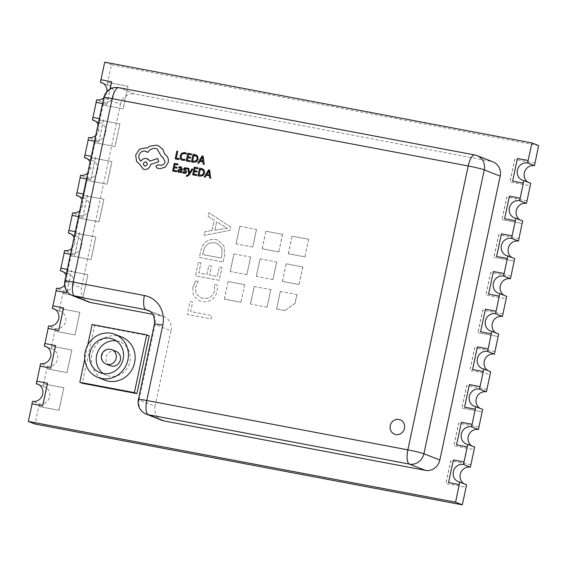 <?xml version="1.0" encoding="UTF-8"?>
<svg xmlns="http://www.w3.org/2000/svg" width="567" height="567" viewBox="0 0 567 567"><rect width="100%" height="100%" fill="white"/><g stroke="black" fill="none" stroke-linecap="round" stroke-linejoin="round"><path stroke-width="0.43" stroke-dasharray="2.83 2.13" d="M116.072 351.384A7.718 7.229 -68.5 0 0 114.846 351.03A7.718 7.229 -68.5 0 0 106.291 356.565A7.718 7.229 -68.5 0 0 110.423 365.75M116.334 340.873A18.016 16.875 111.5 0 1 116.986 340.98A18.016 16.875 111.5 0 1 119.843 341.802A18.016 16.875 111.5 0 1 129.467 363.241A18.016 16.875 111.5 0 1 109.509 376.155A18.016 16.875 111.5 0 1 106.653 375.333A18.016 16.875 111.5 0 1 103.449 373.625M121.721 337.011A23.162 21.695 -68.5 0 0 118.049 335.955A23.162 21.695 -68.5 0 0 92.393 352.554A23.162 21.695 -68.5 0 0 104.767 380.117M394.54 434.18L394.554 434.18A7.718 7.229 -68.5 0 0 394.554 434.18A7.718 7.229 -68.5 0 0 395.773 434.535A7.718 7.229 -68.5 0 0 404.328 428.999A7.718 7.229 -68.5 0 0 400.203 419.814A7.718 7.229 -68.5 0 0 400.196 419.814L400.196 419.807M198.294 281.459L195.686 280.97L192.702 287.589L193.439 295.641L199.187 300.815L201.902 301.58C209.733 302.643 214.843 299.178 217.225 291.19L217.544 285.102L214.354 284.499L214.624 290.665C212.731 296.704 208.798 299.234 202.816 298.249L200.534 297.604L196.076 293.734L195.402 287.618L198.294 281.459L195.686 280.97M223.136 261.933L224.638 254.845L224.071 246.085L218.196 240.181L215.864 239.522C207.99 238.707 202.986 242.4 200.853 250.614L199.407 257.446L223.143 261.94L224.645 254.845L224.078 246.085L218.203 240.188L215.871 239.529C208.004 238.707 202.993 242.407 200.86 250.621L199.4 257.446L223.143 261.94M254.158 286.477L270.771 289.617L267.036 307.208L250.423 304.068L254.158 286.477L270.771 289.617M244.668 284.684L240.925 302.268L224.312 299.128L228.054 281.544L244.668 284.684L240.925 302.268M302.757 266.922L299.022 284.506L282.401 281.367L286.144 263.775L302.842 266.951L299.022 284.506M282.522 234.348L278.787 251.932L262.167 248.793L265.909 231.208L282.607 234.384L278.787 251.932M260.033 258.843L276.646 261.982L272.911 279.574L256.298 276.427L260.033 258.843L276.646 261.982M538.65 145.57L111.423 64.808L107.687 82.392L127.859 86.205L123.053 108.814L102.875 105.001L99.672 120.076L119.85 123.89L115.044 146.506L94.866 142.686L91.663 157.761L111.841 161.574L107.035 184.19L86.857 180.37L83.654 195.445L103.832 199.258L99.019 221.874L78.848 218.061L75.645 233.129L95.816 236.949L91.011 259.558L70.84 255.745L67.636 270.82L87.807 274.634L83.002 297.243L62.831 293.43L59.627 308.505L79.798 312.318L74.993 334.927L54.815 331.114L51.611 346.189L71.789 350.002L66.984 372.611L46.806 368.798L43.602 383.873L63.78 387.686L58.975 410.295L38.797 406.482L35.062 424.066M534.915 163.154L514.737 159.341L509.931 181.95L530.102 185.77M526.899 200.838L506.728 197.025L501.923 219.642L522.094 223.455L501.923 219.642M518.89 238.523L498.719 234.71L493.914 257.326L514.085 261.139L493.914 257.326M510.881 276.214L490.71 272.394L485.898 295.01L506.076 298.823M502.872 313.898L482.694 310.085L477.889 332.694L498.067 336.507L477.889 332.694M494.863 351.583L474.685 347.769L469.88 370.379L490.058 374.192M486.847 389.267L466.676 385.454L461.871 408.063L482.042 411.876L461.871 408.063M478.839 426.951L458.668 423.138L453.862 445.747L474.033 449.56M470.83 464.635L450.659 460.822L445.853 483.431L466.024 487.244M246.801 274.634L230.188 271.494L233.923 253.91L250.543 257.049L246.886 274.669L230.188 271.494M308.632 239.281L304.89 256.872L288.277 253.732L292.019 236.141L308.632 239.281L304.89 256.872M252.676 246.999L236.063 243.86L239.798 226.268L256.412 229.415L252.762 247.035L236.063 243.86M280.268 291.417L296.881 294.557L295.01 303.345L284.84 310.574L276.533 309.001L280.268 291.417L296.881 294.557M212.037 230.571L204.871 231.712L204.085 235.39L229.841 230.379L230.556 227.006L208.918 212.717L208.132 216.396L214.248 220.194L212.044 230.571L204.878 231.712L204.099 235.39L229.848 230.379L230.563 227.006L208.904 212.717L208.124 216.388L214.248 220.194L212.044 230.571M198.358 262.351L195.495 275.831L219.223 280.318L221.959 267.447L219.358 266.958L217.338 276.455L209.521 274.974L211.413 266.093L208.805 265.597L206.92 274.485L198.811 272.954L200.959 262.84L198.365 262.351L195.502 275.831L219.238 280.318L221.966 267.454L219.365 266.958L217.345 276.455L209.528 274.981L211.42 266.093L208.812 265.604L206.927 274.485L198.819 272.954L200.973 262.847L198.365 262.351M192.631 302.062L190.03 301.566L187.294 314.437L211.03 318.923L211.746 315.55L190.618 311.559L192.631 302.062L190.03 301.566L187.294 314.437L211.03 318.923L211.746 315.55L190.604 311.552L192.624 302.055M100.976 79.734L111.656 81.776M102.528 103.57L106.851 104.385L102.528 103.548M106.766 104.349L109.998 89.139M106.957 91.542A9.008 8.434 111.5 0 1 103.754 97.793M92.967 117.419L99.324 118.623M94.519 141.254L98.842 142.069L94.519 141.233M98.757 142.034L103.563 119.424M98.105 124.379A9.008 8.434 111.5 0 1 95.745 135.478M84.873 155.089L91.315 156.308M90.826 179.753L86.51 178.917L90.826 179.753L95.639 157.144M90.748 179.718L95.554 157.109M90.089 162.063A9.008 8.434 111.5 0 1 87.736 173.162M76.949 192.794L83.306 193.992M78.494 216.622L82.817 217.437L78.501 216.601M82.732 217.402L87.545 194.793M82.08 199.747A9.008 8.434 111.5 0 1 79.72 210.846M68.848 230.457L75.298 231.676M74.809 255.122L70.492 254.292L74.809 255.122L79.614 232.513M74.724 255.093L79.529 232.477M74.071 237.438A9.008 8.434 111.5 0 1 71.711 248.53M60.931 268.163L67.282 269.36M67.019 291.332L71.52 270.161M66.063 275.123A9.008 8.434 111.5 0 1 64.617 285.3M52.83 305.833L63.596 307.881M44.821 343.517L55.587 345.565M36.898 381.215L47.578 383.249M103.109 83.314L107.234 84.937L107.687 82.392M104.711 62.164L111.423 64.808M107.765 82.428L127.944 86.241L123.138 108.85L102.96 105.037L103.499 102.521L96.617 99.82M95.1 120.998L99.225 122.621L99.672 120.076M99.757 120.112L119.935 123.925L115.129 146.534L94.951 142.721L95.483 140.212L88.608 137.505M87.091 158.689L91.216 160.305L91.663 157.761M91.748 157.796L111.926 161.609L107.113 184.218L86.942 180.405L87.474 177.896L80.599 175.189M79.082 196.373L83.207 197.989L83.654 195.445M83.739 195.48L103.91 199.293L99.105 221.903L78.933 218.089L79.465 215.58L72.59 212.873M71.073 234.058L75.191 235.681L75.645 233.129M75.73 233.165L95.901 236.978L91.096 259.587L70.925 255.774L71.456 253.265L64.581 250.557M63.057 271.742L67.182 273.365L67.636 270.82M67.721 270.849L87.892 274.662L83.087 297.278L62.909 293.458L63.447 290.949L56.565 288.242M55.049 309.426L59.174 311.049L59.627 308.505M59.705 308.533L79.883 312.346L75.078 334.962L54.9 331.149L55.438 328.633L48.556 325.926M47.04 347.11L51.165 348.733L51.611 346.189M51.696 346.217L71.874 350.03L67.069 372.647L46.891 368.833L47.422 366.317L40.548 363.61M39.031 384.795L43.156 386.418L43.602 383.873M43.687 383.902L63.858 387.722L59.053 410.331L38.882 406.518L39.414 404.002L32.539 401.301M171.057 330.809L155.032 406.178L139.099 399.912L155.117 324.544L171.057 330.809A12.864 12.049 -68.5 0 0 163.898 316.592A12.864 12.049 -68.5 0 0 161.857 316.003L149.716 311.226M152.75 314.281L161.857 316.003M88.615 301.956A12.864 12.049 111.5 0 1 81.457 287.738L65.524 281.473L104.505 98.07L120.438 104.342L81.457 287.738M120.438 104.342A12.864 12.049 111.5 0 1 134.974 94.023L119.042 87.75L475.061 155.053L491.001 161.326L134.974 94.023M491.001 161.326A12.864 12.049 111.5 0 1 493.035 161.914M162.19 420.395A12.864 12.049 111.5 0 1 155.032 406.178M149.199 335.827L94.611 325.508L82.328 383.285M448.632 482.588L453.359 459.943M464.125 461.999L453.444 459.979M456.648 444.904L461.368 422.259M472.134 424.314L461.453 422.295M464.656 407.219L469.377 384.575M480.143 386.63L469.462 384.61M472.665 369.535L477.386 346.891M488.152 348.939L477.471 346.926M480.674 331.851L485.395 309.206M496.16 311.255L485.48 309.235M488.683 294.167L493.41 271.522M504.169 273.57L493.488 271.55M496.699 256.482L501.419 233.838M512.185 235.886L501.504 233.866M504.708 218.791L509.428 196.154M520.194 198.202L509.513 196.182M512.717 181.107L517.437 158.462M528.203 160.518L517.522 158.498M106.851 104.385L110.104 89.076M98.842 142.069L103.648 119.46M82.817 217.437L87.623 194.828M67.09 291.431L71.605 270.197M92.095 324.515L94.611 325.508M87.722 345.069L84.738 359.109M527.969 182.205A9.008 8.434 -68.5 0 0 529.294 182.879A9.008 8.434 -68.5 0 0 530.726 183.29M534.993 163.19L514.822 159.377L510.017 181.986L530.102 185.785M519.96 219.89A9.008 8.434 -68.5 0 0 521.286 220.563A9.008 8.434 -68.5 0 0 522.71 220.974M526.984 200.874L506.813 197.061L502.008 219.67M511.951 257.574A9.008 8.434 -68.5 0 0 513.277 258.247A9.008 8.434 -68.5 0 0 514.701 258.658M518.975 238.558L498.804 234.745L493.992 257.354M503.943 295.258A9.008 8.434 -68.5 0 0 505.268 295.931A9.008 8.434 -68.5 0 0 506.692 296.343M510.966 276.242L490.788 272.429L485.983 295.038L506.069 298.837M495.927 332.942A9.008 8.434 -68.5 0 0 497.252 333.616A9.008 8.434 -68.5 0 0 498.684 334.027M502.957 313.927L482.779 310.114L477.974 332.723M487.918 370.627A9.008 8.434 -68.5 0 0 489.243 371.3A9.008 8.434 -68.5 0 0 490.675 371.711M494.948 351.611L474.77 347.798L469.965 370.414L490.051 374.206M479.909 408.311A9.008 8.434 -68.5 0 0 481.234 408.984A9.008 8.434 -68.5 0 0 482.666 409.395M486.933 389.302L466.761 385.482L461.956 408.098M471.9 446.002A9.008 8.434 -68.5 0 0 473.225 446.668A9.008 8.434 -68.5 0 0 474.65 447.079M478.924 426.986L458.753 423.166L453.947 445.782L474.033 449.581M463.891 483.686A9.008 8.434 -68.5 0 0 465.216 484.353A9.008 8.434 -68.5 0 0 466.641 484.764M470.915 464.671L450.737 460.858L445.931 483.467L466.024 487.266M107.234 84.937A9.008 8.434 111.5 0 1 108.666 85.348A9.008 8.434 111.5 0 1 113.478 96.071A9.008 8.434 111.5 0 1 103.499 102.521M99.225 122.621A9.008 8.434 111.5 0 1 100.65 123.032A9.008 8.434 111.5 0 1 105.469 133.755A9.008 8.434 111.5 0 1 95.483 140.212M91.216 160.305A9.008 8.434 111.5 0 1 92.641 160.716A9.008 8.434 111.5 0 1 97.453 171.44A9.008 8.434 111.5 0 1 87.474 177.896M83.207 197.989A9.008 8.434 111.5 0 1 84.632 198.407A9.008 8.434 111.5 0 1 89.444 209.124A9.008 8.434 111.5 0 1 79.465 215.58M75.191 235.681A9.008 8.434 111.5 0 1 76.623 236.092A9.008 8.434 111.5 0 1 81.435 246.808A9.008 8.434 111.5 0 1 71.456 253.265M67.182 273.365A9.008 8.434 111.5 0 1 68.614 273.776A9.008 8.434 111.5 0 1 73.426 284.492A9.008 8.434 111.5 0 1 63.447 290.949M59.174 311.049A9.008 8.434 111.5 0 1 60.598 311.46A9.008 8.434 111.5 0 1 65.418 322.176A9.008 8.434 111.5 0 1 55.438 328.633M51.165 348.733A9.008 8.434 111.5 0 1 52.589 349.144A9.008 8.434 111.5 0 1 57.402 359.861A9.008 8.434 111.5 0 1 47.422 366.317M43.156 386.418A9.008 8.434 111.5 0 1 44.58 386.829A9.008 8.434 111.5 0 1 49.393 397.545A9.008 8.434 111.5 0 1 39.414 404.002M276.731 262.018L272.911 279.574M272.996 279.602L256.298 276.427M256.383 276.462L260.118 258.878M230.273 271.529L233.923 253.91M234.008 253.938L250.543 257.049M250.621 257.085L246.886 274.669M278.865 251.968L262.167 248.793M262.252 248.828L265.909 231.208M265.994 231.244L282.607 234.384M304.975 256.901L288.277 253.732M288.362 253.761L292.019 236.141M292.097 236.177L308.717 239.317M299.1 284.542L282.401 281.367M282.486 281.395L286.144 263.775M286.229 263.811L302.842 266.951M236.148 243.888L239.798 226.268M239.884 226.304L256.412 229.415M256.497 229.444L252.762 247.035M241.01 302.303L224.312 299.128M224.397 299.163L228.054 281.544M228.132 281.579L244.753 284.719M296.966 294.585L295.01 303.345M295.095 303.38L284.84 310.574M284.925 310.603L276.533 309.001M276.611 309.036L280.353 291.445M270.856 289.652L267.036 307.208M267.121 307.236L250.423 304.068M250.508 304.096L254.243 286.512M214.822 230.216L216.608 221.81L227.282 228.253L214.822 230.216L216.615 221.817L227.31 228.175L214.829 230.216M215.077 242.882L217.324 243.512L221.725 247.836L222.03 254.363L221.243 258.07L202.717 254.569L203.475 251.004C205.112 244.675 208.982 241.967 215.077 242.882L217.331 243.519L221.732 247.843L222.037 254.37L221.25 258.077L202.731 254.569L203.489 251.004C205.126 244.675 208.989 241.974 215.084 242.889L215.084 242.889M195.679 280.963L192.702 287.589M192.688 287.589L193.432 295.641L199.18 300.808L201.902 301.58C209.726 302.643 214.836 299.178 217.218 291.183L217.544 285.102M217.53 285.095L214.347 284.492L214.624 290.665C212.724 296.704 208.791 299.227 202.809 298.249L200.527 297.604L196.069 293.727L195.395 287.618L198.287 281.459M179.2 158.703L176.309 158.158M177.762 151.368L176.826 151.191L175.196 158.859M185.005 159.391L182.503 159.405M184.495 153.437L186.104 154.217M185.622 152.806L181.773 153.168L180.1 155.946L180.441 158.895L181.964 160.199M190.264 160.794L187.308 160.234M190.625 157.272L188.038 156.783M191.54 153.976L187.812 153.267L186.182 160.936M195.991 154.897L193.078 154.267L191.448 161.928M192.56 161.226L195.941 161.035L197.188 158.951L196.855 156.648L195.629 155.734M202.922 161.914L203.227 164.154M203.128 156.166L202.128 155.975L197.741 163.119M200.392 160.539L202.83 161L202.412 157.052M176.698 170.88L173.729 170.313M177.06 167.35L174.473 166.861M177.974 164.054L174.246 163.353L172.616 171.014M181.341 166.889L178.966 166.925L178.768 167.853M180.795 171.681L180.625 172.531M180.604 167.513L181.362 169.051L179.782 168.987L177.691 170.447L177.889 171.702L178.988 172.354M179.385 171.61L178.754 171.234L180.469 171.354L181.206 169.781M184.644 170.787L185.622 172.021L183.97 172.439M183.013 171.751L182.801 172.744L184.14 173.332M185.714 168.477L186.947 169.122M187.145 168.193L184.445 167.882L183.616 168.938L183.687 169.852L184.651 170.787M192.851 169.15L191.915 168.973L189.385 173.24M188.903 168.399L187.89 168.208L188.754 174.055L188.145 174.976L186.564 175.366L186.38 176.217L186.947 176.408M187.046 175.572L186.564 175.366M196.749 174.671L193.786 174.104M197.11 171.142L194.524 170.653M198.025 167.846L194.297 167.145L192.667 174.806M202.476 168.768L199.556 168.137L197.933 175.798M199.038 175.104L202.426 174.912L203.673 172.829L203.333 170.518L202.121 169.604M209.407 175.791L209.712 178.031M209.613 170.036L208.613 169.852L204.226 176.989M206.87 174.409L209.308 174.87L208.897 170.922M162.679 156.931L165.096 161.744C164.395 164.161 162.857 165.344 160.489 165.295L157.874 164.742L155.918 166.131L157.052 168.101M157.045 148.838L161.574 156.655M146.095 151.318L147.803 152.41M140.963 161.148L140.963 161.148C142.31 159.079 144.174 158.186 146.57 158.469L147.47 158.725M157.746 158.54L150.035 161.042M158.214 145.712L156.457 145.202L149.83 146.158L147.051 148.129L145.896 147.796L139.418 149.291L135.676 155.046L136.576 161.397L140.141 164.791L143.331 169.157M144.542 166.046L144.883 166.138C147.781 165.203 148.079 163.785 145.79 161.893M138.383 399.48A12.864 0.787 12 0 0 139.099 399.912A12.864 12.049 -68.5 0 0 146.258 414.13M477.102 155.642A12.864 12.049 -68.5 0 0 475.061 155.053A12.864 4.437 -79.3 0 0 474.785 154.975M163.898 316.592L147.966 310.326A12.864 12.049 111.5 0 1 155.117 324.544A12.864 0.787 12 0 1 154.401 324.111M118.758 87.672A12.864 4.437 -79.3 0 1 119.042 87.75A12.864 12.049 -68.5 0 0 104.505 98.07A12.864 0.787 -168 0 1 103.789 97.637M64.801 281.041A12.864 0.787 12 0 0 65.524 281.473A12.864 12.049 -68.5 0 0 72.682 295.69M106.227 364.099A7.718 7.229 111.5 0 1 101.932 355.573A7.718 7.229 111.5 0 1 110.657 349.378M99.941 372.689L106.653 375.333M113.131 339.165L119.843 341.802M529.294 182.879L522.42 180.171M465.216 484.353L458.334 481.652M473.225 446.668L466.35 443.968M481.234 408.984L474.359 406.284M489.243 371.3L482.368 368.593M497.252 333.616L490.377 330.908M505.268 295.931L498.386 293.224M513.277 258.247L506.402 255.54M521.286 220.563L514.411 217.856M44.58 386.829L37.706 384.121M52.589 349.144L45.714 346.437M60.598 311.46L53.723 308.753M68.614 273.776L61.732 271.069M76.623 236.092L69.748 233.384M84.632 198.407L77.757 195.7M92.641 160.716L85.766 158.016M100.65 123.032L93.775 120.332M108.666 85.348L101.784 82.647"/><path stroke-width="0.85" d="M111.642 366.105A7.718 7.229 -68.5 0 0 120.197 360.569A7.718 7.229 -68.5 0 0 116.072 351.384L111.876 349.733A7.718 7.229 111.5 0 1 116.171 358.266A7.718 7.229 111.5 0 1 107.454 364.453A7.718 7.229 111.5 0 1 106.227 364.099L110.423 365.75A7.718 7.229 -68.5 0 0 111.642 366.105M103.449 373.625A18.016 16.875 111.5 0 1 97.545 352.39A18.016 16.875 111.5 0 1 116.334 340.873M110.274 338.343A18.016 16.875 -68.5 0 0 90.316 351.249A18.016 16.875 -68.5 0 0 99.941 372.689A18.016 16.875 -68.5 0 0 102.797 373.511A18.016 16.875 -68.5 0 0 122.755 360.605A18.016 16.875 -68.5 0 0 113.131 339.165A18.016 16.875 -68.5 0 0 110.274 338.343M101.734 378.536A23.162 21.695 -68.5 0 0 127.391 361.937A23.162 21.695 -68.5 0 0 115.016 334.374A23.162 21.695 -68.5 0 0 111.345 333.318A23.162 21.695 -68.5 0 0 85.681 349.917A23.162 21.695 -68.5 0 0 98.056 377.48A23.162 21.695 -68.5 0 0 101.734 378.536M98.056 377.48L104.767 380.117A23.162 21.695 -68.5 0 0 108.439 381.18A23.162 21.695 -68.5 0 0 134.103 364.581A23.162 21.695 -68.5 0 0 121.721 337.011L115.016 334.374M398.97 419.452A7.718 7.229 -68.5 0 0 390.415 424.988A7.718 7.229 -68.5 0 0 394.54 434.18A7.718 7.229 -68.5 0 0 395.766 434.528A7.718 7.229 -68.5 0 0 404.321 428.999A7.718 7.229 -68.5 0 0 400.196 419.807A7.718 7.229 -68.5 0 0 398.97 419.452M400.196 419.814A7.718 7.229 -68.5 0 0 398.977 419.46A7.718 7.229 -68.5 0 0 390.429 424.988A7.718 7.229 -68.5 0 0 394.547 434.18M531.938 142.934L527.586 162.998L534.461 165.699L538.65 145.57L531.938 142.934L104.711 62.164L100.976 79.734M520.109 198.167L519.578 200.683L526.452 203.39L530.726 183.29L523.844 180.582L520.194 198.202L509.428 196.154L504.623 218.763L515.304 220.783L515.835 218.267L522.71 220.974L522.179 223.483M504.623 218.763L515.389 220.811L511.562 238.367L518.444 241.074L522.094 223.455M504.091 273.542L503.553 276.051L510.435 278.758L514.701 258.658L507.826 255.951L504.169 273.57L493.41 271.522L488.605 294.131L499.279 296.151L499.818 293.635L506.692 296.343L502.419 316.443A9.008 8.434 -68.5 0 0 492.702 322.148A9.008 8.434 -68.5 0 0 495.927 332.942M488.067 348.911L487.535 351.42L494.41 354.127L494.948 351.611L498.684 334.027L491.809 331.319L488.152 348.939L477.386 346.891L472.58 369.5L483.261 371.52L483.793 369.011L490.675 371.711L486.401 391.811A9.008 8.434 -68.5 0 0 476.684 397.517A9.008 8.434 -68.5 0 0 479.909 408.311M472.049 424.279L471.517 426.788L478.392 429.495L482.666 409.395L475.784 406.695L472.134 424.314L461.368 422.259L456.563 444.868L467.243 446.888L467.775 444.379L474.65 447.079L470.383 467.18A9.008 8.434 -68.5 0 0 460.659 472.885A9.008 8.434 -68.5 0 0 463.891 483.686M462.289 504.836L466.641 484.764L459.766 482.063L455.577 502.192L462.289 504.836L35.062 424.066L28.35 421.43L455.577 502.192M110.104 89.076L111.656 81.776L100.891 79.72L100.359 82.236A9.008 8.434 111.5 0 1 101.784 82.647A9.008 8.434 111.5 0 1 106.957 91.542M102.528 103.548L96.085 102.329L96.617 99.82A9.008 8.434 111.5 0 0 103.754 97.793M102.528 103.57L96.085 102.329M109.998 89.139L111.571 81.74M98.105 124.379A9.008 8.434 111.5 0 0 93.775 120.332A9.008 8.434 111.5 0 0 92.35 119.92L92.882 117.404L99.324 118.623M94.519 141.233L88.076 140.014L88.608 137.505A9.008 8.434 111.5 0 0 95.745 135.478M94.519 141.254L88.076 140.014M90.089 162.063A9.008 8.434 111.5 0 0 85.766 158.016A9.008 8.434 111.5 0 0 84.334 157.605L84.873 155.089L91.315 156.308M80.067 177.698L86.503 178.938L80.067 177.698L80.599 175.189A9.008 8.434 111.5 0 0 87.736 173.162M82.08 199.747A9.008 8.434 111.5 0 0 77.757 195.7A9.008 8.434 111.5 0 0 76.325 195.289L76.864 192.773L83.306 193.992M78.501 216.601L72.052 215.389L72.59 212.873A9.008 8.434 111.5 0 0 79.72 210.846M78.494 216.622L72.052 215.389M74.071 237.438A9.008 8.434 111.5 0 0 69.748 233.384A9.008 8.434 111.5 0 0 68.316 232.973L68.848 230.457L75.298 231.676M64.043 253.073L70.485 254.307L64.043 253.073L64.581 250.557A9.008 8.434 111.5 0 0 71.711 248.53M66.063 275.123A9.008 8.434 111.5 0 0 61.732 271.069A9.008 8.434 111.5 0 0 60.308 270.657L60.839 268.148L67.282 269.36M56.034 290.758L66.8 292.806L56.034 290.758L56.565 288.242A9.008 8.434 111.5 0 0 64.617 285.3M66.715 292.778L67.019 291.332M58.706 330.462L63.596 307.881L52.83 305.833L52.299 308.342A9.008 8.434 111.5 0 1 53.723 308.753A9.008 8.434 111.5 0 1 58.536 319.476A9.008 8.434 111.5 0 1 48.556 325.926L48.025 328.442L58.706 330.462L63.511 307.846M58.791 330.49L48.025 328.442M50.697 368.146L55.587 345.565L44.821 343.517L44.29 346.026A9.008 8.434 111.5 0 1 45.714 346.437A9.008 8.434 111.5 0 1 50.527 357.16A9.008 8.434 111.5 0 1 40.548 363.61L40.016 366.126L50.697 368.146L55.502 345.537M50.782 368.174L40.016 366.126M42.688 405.83L47.578 383.249L36.812 381.201L36.274 383.71A9.008 8.434 111.5 0 1 37.706 384.121A9.008 8.434 111.5 0 1 42.518 394.845A9.008 8.434 111.5 0 1 32.539 401.301L32.007 403.81L42.688 405.83L47.493 383.221M42.766 405.866L32.007 403.81M100.359 82.236L103.109 83.314M92.35 119.92L95.1 120.998M96.17 102.365L92.967 117.419M84.334 157.605L87.091 158.689M88.161 140.049L84.958 155.11M76.325 195.289L79.082 196.373M80.153 177.733L76.949 192.794M68.316 232.973L71.073 234.058M72.137 215.417L68.94 230.478M60.308 270.657L63.057 271.742M64.128 253.102L60.931 268.163M52.299 308.342L55.049 309.426M56.119 290.786L52.915 305.847M44.29 346.026L47.04 347.11M48.11 328.477L44.906 343.531M36.274 383.71L39.031 384.795M40.101 366.162L36.898 381.215M32.085 403.846L28.35 421.43M149.716 311.226L145.925 309.738L74.716 296.279L90.656 302.544L152.75 314.281M90.656 302.544A12.864 12.049 111.5 0 1 88.615 301.956L72.682 295.69A12.864 12.049 -68.5 0 0 74.716 296.279A12.864 4.437 -79.3 0 1 73.193 282.068L144.401 295.527A25.735 24.105 -68.5 0 1 162.793 325.139L146.775 400.508L407.857 449.858L468.2 165.968L112.181 98.665L73.193 282.068A12.864 0.787 12 0 0 64.801 281.041A12.864 12.864 0 0 0 72.682 295.69M477.102 155.642A12.864 12.864 0 0 0 474.785 154.975A12.864 4.437 -79.3 0 0 468.2 165.968A12.864 0.787 12 0 1 484.261 169.859A12.864 12.049 -68.5 0 0 477.102 155.642L493.035 161.914A12.864 12.049 111.5 0 1 500.193 176.131L484.261 169.859L423.918 453.756L439.85 460.021L500.193 176.131M439.85 460.021A12.864 12.049 111.5 0 1 425.314 470.341L409.381 464.075L148.299 414.718L164.232 420.983L425.314 470.341M164.232 420.983A12.864 12.049 111.5 0 1 162.19 420.395L146.258 414.13A12.864 12.049 -68.5 0 0 148.299 414.718A12.864 4.437 -79.3 0 1 146.775 400.508A12.864 0.787 12 0 0 138.383 399.48A12.864 12.864 0 0 0 146.258 414.13M84.738 359.109L79.812 382.3L82.328 383.285L136.916 393.604L149.199 335.827L146.683 334.835L92.095 324.515L87.722 345.069M459.235 484.572L448.554 482.552L459.313 484.608M470.383 467.18L463.501 464.479L467.243 446.888M456.563 444.868L467.328 446.924M475.252 409.204L464.571 407.184L475.337 409.239M486.401 391.811L479.526 389.104L483.261 371.52M472.58 369.5L483.346 371.555M491.27 333.835L480.589 331.815L491.355 333.871M502.419 316.443L495.544 313.735L499.279 296.151M488.605 294.131L499.364 296.18M507.295 258.467L496.699 256.482L507.373 258.495M523.313 183.098L512.632 181.079L523.398 183.127M66.8 292.806L67.09 291.431M79.812 382.3L134.4 392.619L136.916 393.604M134.4 392.619L146.683 334.835M534.461 165.699A9.008 8.434 -68.5 0 0 524.744 171.404A9.008 8.434 -68.5 0 0 527.969 182.205M528.118 160.482L517.437 158.462L512.632 181.079M527.586 162.998A9.008 8.434 -68.5 0 0 517.607 169.455A9.008 8.434 -68.5 0 0 522.42 180.171A9.008 8.434 -68.5 0 0 523.844 180.582M526.452 203.39A9.008 8.434 -68.5 0 0 516.728 209.088A9.008 8.434 -68.5 0 0 519.96 219.89M519.578 200.683A9.008 8.434 -68.5 0 0 509.598 207.139A9.008 8.434 -68.5 0 0 514.411 217.856A9.008 8.434 -68.5 0 0 515.835 218.267M518.444 241.074A9.008 8.434 -68.5 0 0 508.719 246.78A9.008 8.434 -68.5 0 0 511.951 257.574M512.1 235.851L501.419 233.838L496.614 256.447M511.562 238.367A9.008 8.434 -68.5 0 0 501.582 244.824A9.008 8.434 -68.5 0 0 506.402 255.54A9.008 8.434 -68.5 0 0 507.826 255.951M510.435 278.758A9.008 8.434 -68.5 0 0 500.711 284.464A9.008 8.434 -68.5 0 0 503.943 295.258M503.553 276.051A9.008 8.434 -68.5 0 0 493.573 282.508A9.008 8.434 -68.5 0 0 498.386 293.224A9.008 8.434 -68.5 0 0 499.818 293.635M496.075 311.226L485.395 309.206L480.589 331.815M495.544 313.735A9.008 8.434 -68.5 0 0 485.565 320.192A9.008 8.434 -68.5 0 0 490.377 330.908A9.008 8.434 -68.5 0 0 491.809 331.319M494.41 354.127A9.008 8.434 -68.5 0 0 484.693 359.832A9.008 8.434 -68.5 0 0 487.918 370.627M487.535 351.42A9.008 8.434 -68.5 0 0 477.556 357.876A9.008 8.434 -68.5 0 0 482.368 368.593A9.008 8.434 -68.5 0 0 483.793 369.011M480.058 386.595L469.377 384.575L464.571 407.184M479.526 389.104A9.008 8.434 -68.5 0 0 469.547 395.56A9.008 8.434 -68.5 0 0 474.359 406.284A9.008 8.434 -68.5 0 0 475.784 406.695M478.392 429.495A9.008 8.434 -68.5 0 0 468.668 435.201A9.008 8.434 -68.5 0 0 471.9 446.002M471.517 426.788A9.008 8.434 -68.5 0 0 461.531 433.245A9.008 8.434 -68.5 0 0 466.35 443.968A9.008 8.434 -68.5 0 0 467.775 444.379M464.04 461.963L453.359 459.943L448.554 482.552M463.501 464.479A9.008 8.434 -68.5 0 0 453.522 470.929A9.008 8.434 -68.5 0 0 458.334 481.652A9.008 8.434 -68.5 0 0 459.766 482.063M179.016 159.582L179.2 158.703L176.309 158.158L177.762 151.368L176.819 151.191L175.189 158.852L179.016 159.582L179.193 158.703M176.323 158.158L177.762 151.368M175.189 158.852L179.009 159.575M184.495 153.437L182.34 153.912L181.093 156.074L181.334 158.399L183.028 159.554L181.327 158.391L181.086 156.074L182.333 153.912L184.488 153.437L186.096 154.21L186.316 153.175L184.665 152.537L181.766 153.161L180.086 155.946L180.426 158.888L181.964 160.199L184.799 160.341L185.005 159.391L182.503 159.405M181.964 160.199L184.799 160.341L184.998 159.391M186.096 154.21L186.323 153.182L185.629 152.806M186.174 160.929L190.08 161.673L190.264 160.794L187.294 160.234L187.847 157.654L190.441 158.15L190.625 157.272L188.031 156.775L188.563 154.33L191.355 154.855L191.54 153.976L187.805 153.267L186.174 160.929L190.08 161.673L190.257 160.794M187.308 160.234L187.854 157.661L190.434 158.143L190.618 157.265M188.031 156.775L188.556 154.323L191.348 154.855L191.533 153.969M191.44 161.928L193.432 162.304L196.473 161.758L198.167 159.107L197.656 156.187L195.991 154.897L193.071 154.259L191.44 161.928L193.439 162.304L196.48 161.765L198.174 159.114L197.663 156.187L195.998 154.897M195.629 155.734L193.822 155.323L192.56 161.226L195.934 161.035L197.181 158.951L196.848 156.641L193.815 155.323L192.567 161.226M203.22 164.154L204.262 164.352L203.121 156.159L202.121 155.975L197.734 163.119L198.769 163.31L199.91 161.347L202.922 161.914L203.22 164.154L204.248 164.345L203.128 156.166M200.392 160.539L202.823 160.993L202.384 157.038L200.392 160.539L202.405 157.045M197.734 163.119L198.776 163.317L199.917 161.347L202.922 161.921M172.609 171.014L176.507 171.751L176.698 170.88L173.729 170.313L174.275 167.74L176.876 168.229L177.06 167.35L174.459 166.861L174.99 164.409L177.783 164.94L177.974 164.054L174.239 163.346L172.609 171.014L176.507 171.751L176.684 170.873M173.736 170.32L174.282 167.74L176.861 168.229L177.053 167.35M174.459 166.861L174.983 164.409L177.776 164.933L177.967 164.054M180.618 172.524L181.532 172.701L182.283 169.179L180.852 166.748L178.959 166.918L178.761 167.853L180.838 167.577L181.355 169.044L179.774 168.987L177.684 170.447L177.875 171.695L178.981 172.354L180.774 171.673L180.618 172.524L181.525 172.701L182.276 169.179L180.845 166.748L181.348 166.889M178.584 172.24L180.795 171.681M179.002 169.894L178.747 171.234L179.385 171.61L180.462 171.347L181.199 169.781L179.002 169.894L178.754 171.234L179.385 171.61L178.754 171.234M178.591 172.24L178.988 172.354M178.761 167.853L180.604 167.513M181.199 169.781L179.016 169.902M183.006 171.744L184.395 172.559L183.006 171.744L182.794 172.737L184.126 173.325L185.728 173.176L186.564 172.099L186.451 171.142L184.558 169.023L185.707 168.477L186.94 169.122L187.145 168.193L184.438 167.875L183.609 168.938L183.68 169.852L185.615 172.021L183.97 172.439M183.502 173.148L185.735 173.176L186.571 172.106L186.458 171.142L184.658 169.576L184.955 168.548L185.714 168.477M183.517 173.155L184.14 173.332M186.94 169.122L187.145 168.193L185.969 167.719M192.844 169.143L191.908 168.966L189.413 173.247L188.903 168.399L187.883 168.208L188.747 174.055L188.138 174.969L186.557 175.359L187.053 175.572L186.557 175.359L186.373 176.217L186.94 176.401L189.158 175.005L192.851 169.15L189.165 175.005L186.947 176.408L186.38 176.217M189.399 173.24L188.896 168.399M196.565 175.543L196.749 174.671L193.779 174.104L194.339 171.532L196.926 172.021L197.11 171.142L194.516 170.653L195.041 168.201L197.84 168.732L198.025 167.846L194.29 167.137L192.66 174.806L196.565 175.543L196.742 174.664M193.779 174.104L194.325 171.525L196.919 172.021L197.103 171.142M194.516 170.653L195.034 168.201L197.833 168.725L198.018 167.846M192.66 174.806L196.551 175.536M197.918 175.798L199.91 176.174L202.951 175.635L204.652 172.985L204.134 170.057L202.469 168.768L199.549 168.137L197.918 175.798L199.924 176.181L202.958 175.635L204.659 172.985L204.148 170.057L202.469 168.768M202.121 169.604L200.307 169.193L199.038 175.104L202.412 174.905L203.666 172.822L203.326 170.518L200.3 169.193L199.052 175.104M209.698 178.024L210.74 178.222L209.606 170.036L208.606 169.845L204.219 176.989L205.254 177.18L206.395 175.217L209.407 175.791L209.698 178.024L210.733 178.222L209.613 170.036M206.87 174.409L209.301 174.87L208.89 170.915L206.87 174.409L208.89 170.922M204.219 176.989L205.261 177.188L206.402 175.224L209.407 175.791M157.045 168.101L160.092 168.675L165.295 167.109L168.3 162.29C168.782 158.717 167.591 156.017 164.714 154.189L162.849 149.355L158.207 145.705L156.449 145.202L149.823 146.158L147.044 148.129L145.882 147.796L139.411 149.291L135.669 155.046L136.569 161.397L140.127 164.784L143.331 169.157L144.231 169.42C147.434 169.689 149.532 168.201 150.538 164.94L150.652 164.395L158.717 161.73L157.739 158.54L150.028 161.049L146.562 158.462C144.167 158.179 142.296 159.079 140.956 161.148C139.241 159.795 138.561 157.924 138.936 155.549C139.943 152.289 142.041 150.801 145.244 151.07L147.796 152.41C149.66 149.355 152.325 148.051 155.805 148.476L157.045 148.838L161.567 156.655L162.672 156.931L165.089 161.737C164.387 164.161 162.849 165.344 160.482 165.288L157.867 164.742L155.911 166.124L157.045 168.101L160.078 168.675L165.288 167.109L168.293 162.29C168.796 158.717 167.598 156.017 164.721 154.189L162.857 149.362L158.207 145.705M146.123 161.985L145.783 161.886C142.905 162.821 142.608 164.239 144.883 166.138C147.774 165.195 148.072 163.778 145.783 161.886C142.898 162.814 142.6 164.232 144.876 166.138L144.535 166.039M161.567 156.655L162.679 156.931M147.796 152.41L147.803 152.41C149.667 149.362 152.339 148.051 155.812 148.483L157.052 148.838M140.963 161.148C139.248 159.795 138.575 157.931 138.943 155.549C139.95 152.296 142.048 150.801 145.251 151.077L146.102 151.325M150.035 161.042L147.47 158.725M143.331 169.157L144.245 169.42C147.441 169.696 149.546 168.201 150.546 164.947L150.666 164.402L158.732 161.73L157.746 158.54M110.657 349.378A7.718 7.229 111.5 0 1 111.876 349.733A7.718 7.718 0 0 0 101.635 354.779A7.718 7.718 0 0 0 106.227 364.099M409.381 464.075A12.864 12.049 -68.5 0 0 423.918 453.756A12.864 0.787 12 0 0 407.857 449.858A12.864 4.437 100.7 0 0 409.381 464.075M138.383 399.48L154.401 324.111A12.864 0.787 12 0 1 162.793 325.139M144.401 295.527A12.864 4.437 -79.3 0 0 145.925 309.738A12.864 12.049 111.5 0 1 147.966 310.326C152.679 311.815 154.819 316.407 154.401 324.111M118.758 87.672A12.864 12.864 0 0 0 103.789 97.637A12.864 0.787 -168 0 1 112.181 98.665A12.864 4.437 -79.3 0 1 118.758 87.672L474.785 154.975M64.801 281.041L103.789 97.637"/></g></svg>
